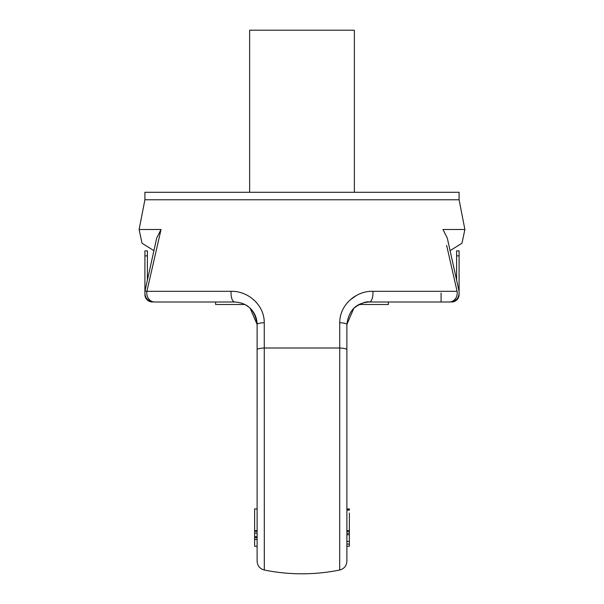 <?xml version="1.0" encoding="UTF-8"?>
<svg xmlns="http://www.w3.org/2000/svg" width="604" height="604" viewBox="0 0 604 604"><rect width="100%" height="100%" fill="white"/><g stroke="black" fill="none" stroke-linecap="round" stroke-linejoin="round"><path stroke-width="0.91" d="M346.885 541.441L349.376 541.441L349.376 530.629L346.885 530.629L346.885 513.03M339.742 322.725A8.977 1.759 0 0 1 346.885 324.439L346.885 561.214C346.568 565.85 344.167 568.779 339.69 570.017L339.742 322.725C339.637 304.522 356.534 290.751 372.894 291.302A8.977 3.639 90 0 1 369.323 302C356.239 302.8 348.757 310.275 346.885 324.439L353.868 308.176M349.376 509.655L349.376 510.131L346.885 510.131L346.885 508.923L349.376 508.923L349.376 509.655L346.885 509.655M215.62 302L215.62 304.492L244.937 304.492L248.984 307.157M353.906 308.138L359.063 304.492L388.38 304.492L388.38 302M441.086 293.023L441.086 302L449.27 302L369.323 302C366.696 301.207 361.924 302.929 355.016 307.157M459.093 199.765L459.093 192.283L144.907 192.283L144.907 199.765L459.093 199.765L464.891 229.49L442.959 229.49L447.285 238.036L459.04 291.09C459.569 297.5 456.647 301.139 450.274 302L449.27 302A8.977 7.958 90 0 0 457.085 291.302L446.628 245.367M257.115 361.758L257.115 324.439C255.258 310.29 247.776 302.808 234.677 302L153.726 302C147.353 301.139 144.431 297.5 144.96 291.098L156.715 238.036L161.042 229.49L146.915 291.302L144.99 291.098L146.915 291.302A8.977 7.958 90 0 0 154.73 302L191.038 302M146.915 291.302L231.106 291.302C247.564 290.834 264.303 304.484 264.258 322.725L264.31 570.017A189.513 189.513 0 0 0 339.69 570.017M356.519 295.424L350.161 299.878M354.367 192.283L354.367 30.2L249.633 30.2L249.633 192.283M457.085 291.302L372.894 291.302M359.048 304.492L353.921 308.123L359.561 304.235M349.376 541.441L349.376 544.061L346.885 544.061M349.376 544.061L349.376 546.22L346.885 546.22M349.376 531.309L346.885 531.309M349.376 530.629L349.376 513.03M257.115 546.22L254.624 546.22L254.624 537.696L257.115 537.696L257.115 561.214L257.115 349.731L257.115 508.923L254.624 508.923L254.624 530.637L257.115 530.637M346.885 349.731A8.977 1.752 -0 0 0 339.69 348.01L264.31 348.01A8.977 1.752 180 0 0 257.115 349.731L257.115 324.439C257.002 318.059 254.669 312.638 250.116 308.161L257.115 324.439C257.002 318.066 254.677 312.646 250.132 308.176M144.907 199.765L139.109 229.49L161.042 229.49L156.715 238.036M231.106 291.302A8.977 3.639 90 0 0 234.677 302M264.258 322.725A8.977 1.759 180 0 0 257.115 324.439M254.624 530.637L254.624 531.301L257.115 531.301M254.624 531.301L254.624 537.696M451.618 302A7.482 7.482 0 0 0 459.093 294.714L459.093 255.869L456.601 255.869L456.601 250.879L459.093 250.879L459.093 255.869M464.891 229.49L461.984 243.216L450.086 250.66L456.601 280.014L456.601 255.869M144.907 250.879L147.399 250.879L147.399 255.869L144.907 255.869L144.907 250.879M147.399 280.014L147.399 255.869M144.907 291.347L144.907 255.869M152.382 302A7.482 7.482 0 0 1 144.907 294.714M349.376 534.714L346.885 534.714M346.885 533.196L349.376 533.196M151.43 261.819L153.914 250.66L142.016 243.216L139.109 229.49M264.31 570.017C259.833 568.779 257.432 565.85 257.115 561.214M254.624 539.485L257.115 539.485M257.115 533.166L254.624 533.166M257.115 536.631L254.624 536.631"/></g></svg>
